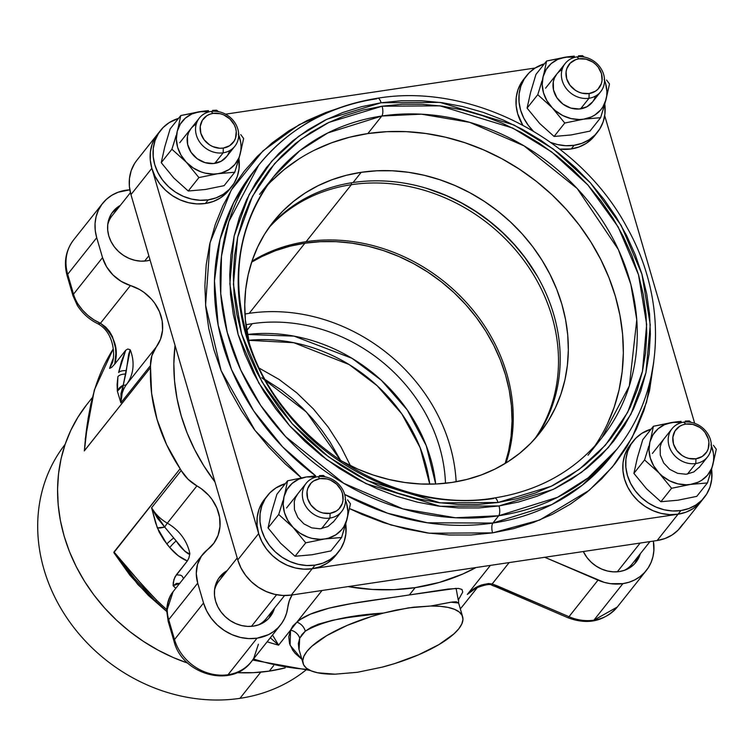 <?xml version="1.0" encoding="UTF-8"?>
<svg xmlns="http://www.w3.org/2000/svg" width="754" height="754" viewBox="0 0 754 754"><rect width="100%" height="100%" fill="white"/><g stroke="black" fill="none" stroke-linecap="round" stroke-linejoin="round"><path stroke-width="1.13" d="M259.583 194.4L273.513 176.87A209.697 182.327 -141.5 0 0 275.926 398.187A209.697 182.327 -141.5 0 0 493.653 498.526A7.559 2.893 81.5 0 1 494.596 497.932A7.559 2.893 81.5 0 1 497.989 502.494L551.24 486.283L579.091 469.488L605.481 445.114L627.667 412.344L642.427 371.486L646.668 324.446L638.506 274.758L618.139 226.897L587.894 184.994L551.476 151.771L512.767 128.076L439.997 105.843L382.108 106.21A7.559 2.893 81.5 0 1 381.797 116.022L421.477 114.184L469.695 122.346L523.955 145.805L577.244 188.585L618.374 249.565L630.844 284.343L636.781 319.8L629.336 385.925L601.937 437.678C575.142 470.694 539.346 490.779 494.549 497.942C397.594 514.888 283.193 444.332 250.573 347.17C229.084 282.712 236.728 225.946 273.513 176.87A209.697 182.327 -141.5 0 1 381.797 116.022L367.867 133.562A209.697 182.327 38.5 0 0 266.878 185.852M535.491 438.131A170.027 147.831 38.5 0 0 527.48 260.865A170.027 147.831 38.5 0 0 353.07 182.543L361.194 172.317L346.19 175.333L331.769 179.81L318.056 185.71L305.21 192.977L293.334 201.544L282.543 211.318L272.957 222.204L264.645 234.108L257.708 246.907L252.204 260.488L248.189 274.71L245.691 289.432L244.748 304.531L245.361 319.847L249.433 343.937A170.027 147.831 -141.5 0 1 273.391 221.648A170.027 147.831 -141.5 0 1 361.194 172.317L353.07 182.543A170.027 147.831 38.5 0 0 269.461 226.869M451.882 482.456A170.027 147.831 -141.5 0 1 339.432 459.931L357.952 469.186L373.315 475.058L388.998 479.506L404.841 482.494L420.713 483.993L436.443 483.974L451.882 482.456A170.027 147.831 -141.5 0 0 539.685 433.116A170.027 147.831 -141.5 0 0 537.734 253.674A170.027 147.831 -141.5 0 0 361.194 172.317L376.632 170.79L392.363 170.781L408.234 172.27L424.087 175.258L439.761 179.706L455.124 185.578L470.025 192.826L484.304 201.356L497.838 211.111L510.486 221.978L522.145 233.863L532.682 246.643L542.003 260.205L550.024 274.418L556.669 289.14L561.862 304.23L565.557 319.536L567.724 334.927L568.337 350.233L567.385 365.332L564.897 380.063L560.872 394.276L555.368 407.857L548.431 420.657L540.128 432.56L530.533 443.456L519.751 453.229L507.876 461.787L495.02 469.054L481.316 474.954L466.886 479.431L451.882 482.456M610.929 456.736L582.39 485.152L551.749 504.614L492.89 523.059A7.559 2.893 -98.5 0 0 492.579 532.88A7.559 2.893 81.5 0 1 492.89 523.059A228.585 198.754 38.5 0 1 344.663 494.445L387.556 513.22L427.367 522.786L492.89 523.059L498.686 515.755L557.545 497.301L588.195 477.838L616.734 449.431A228.585 198.754 -141.5 0 1 498.686 515.755L492.89 523.059A228.585 198.754 38.5 0 0 610.929 456.736L616.734 449.431C664.519 390.77 668.402 300.497 626.876 227.227C579.807 138.943 471.278 82.629 377.66 98.209C328.273 106.06 288.622 128.368 258.716 165.117A228.585 198.754 -141.5 0 1 376.764 98.793A7.559 2.893 81.5 0 1 377.707 98.199A7.559 2.893 81.5 0 1 381.1 102.761L439.987 102.393L514.039 125.013L553.408 149.113L590.467 182.92L621.239 225.55L641.956 274.249L650.259 324.795L645.942 372.655L630.938 414.219L608.355 447.556L581.513 472.362L553.172 489.45L498.997 505.943A7.559 2.893 81.5 0 1 498.686 515.755A228.585 198.754 -141.5 0 1 261.346 406.378A228.585 198.754 -141.5 0 1 258.716 165.117L228.848 221.535L221.488 256.153L220.743 293.626L227.208 332.269L240.809 370.176L260.733 405.482L285.643 436.651L343.73 483.295L402.872 508.856L455.435 517.753L498.686 515.755A7.559 2.893 -98.5 0 0 498.997 505.943L440.1 506.302L366.058 483.682L326.68 459.582L289.63 425.774L258.858 383.155L238.132 334.456L229.838 283.909L234.145 236.049L249.159 194.475L271.742 161.139L298.575 136.342L326.916 119.255L381.1 102.761A7.559 2.893 -98.5 0 0 377.707 98.199M252.91 172.421L233.58 202.788L220.074 239.348L214.456 280.893L218.16 325.247L231.535 369.573L253.674 410.921L282.59 446.849L315.709 475.878A228.585 198.754 38.5 0 1 252.91 172.421L258.716 165.117M492.579 532.88L429.214 533.21L390.949 524.972L349.517 508.592L362.118 514.445L383.456 522.607L405.237 528.79L427.245 532.937L449.28 535.01L471.137 534.991L492.579 532.88L513.417 528.686L533.455 522.465L552.484 514.266L570.335 504.172L586.829 492.287L601.815 478.705L615.132 463.587L626.668 447.056L636.31 429.271L643.954 410.412L649.533 390.666L653.793 361.713L646.555 402.202L632.088 437.65L612.323 467.075L589.251 490.289L539.704 520.034L492.579 532.88M301.298 477.81L255.022 430.459L221.101 370.638L205.578 305.153L210.055 242.647L231.195 190.14L262.948 150.894L299.263 124.636L335.756 109.151L325.747 112.544L306.708 120.744L288.867 130.828L272.364 142.723L257.387 156.295L244.07 171.422L232.534 187.953L222.892 205.738L215.248 224.588L209.659 244.343L206.2 264.795L204.89 285.766L205.738 307.029L208.745 328.405L213.882 349.668L221.092 370.619L230.309 391.062L241.45 410.798L254.4 429.639L269.037 447.395L285.229 463.899L301.298 477.81M682.888 524.049L678.11 530.119L672.068 535.01L664.99 538.526L657.139 540.524L291.28 595.076L282.967 595.481L274.503 594.284L266.228 591.532L258.452 587.328L251.468 581.834L245.55 575.255L240.922 567.847L237.764 559.892L130.951 194.626L129.386 186.436L129.481 178.33L131.215 170.611L134.532 163.571L136.983 160.102M225.54 114.174L535.151 68.011L225.54 114.174M159.282 132.176A45.344 39.425 38.5 0 0 157.765 133.948L136.87 160.253A45.344 39.425 38.5 0 0 130.951 194.626L151.846 168.321A45.344 39.425 -141.5 0 1 157.756 133.948A45.344 39.425 -141.5 0 1 158.34 133.232L155.428 137.266L152.12 144.306L155.428 137.266L157.888 133.807M702.822 499.176L698.996 503.813L692.964 508.705L685.876 512.22L692.945 508.696L698.996 503.813L702.021 500.317A45.344 39.425 -141.5 0 1 701.446 501.061A45.344 39.425 -141.5 0 1 678.034 514.219L312.165 568.761L291.28 595.076L657.139 540.524L678.034 514.219L312.165 568.761L303.853 569.176L295.398 567.979L287.123 565.227L279.338 561.023L272.354 555.519L266.435 548.94L261.817 541.542L258.66 533.587L151.846 168.321L130.951 194.626L237.764 559.892L258.66 533.587L237.764 559.892A45.344 39.425 38.5 0 0 291.28 595.076L312.165 568.761A45.344 39.425 -141.5 0 1 258.66 533.587L151.846 168.321L150.282 160.131L150.366 152.025L152.11 144.306L150.376 152.025L150.291 160.14L151.856 168.321L155.013 176.276L159.631 183.674L165.55 190.253L172.534 195.757L180.319 199.961L188.594 202.713L197.048 203.91L205.361 203.495A45.344 39.425 38.5 0 0 228.782 190.347L231.676 186.69A45.344 39.425 -141.5 0 1 208.264 199.848L205.361 203.495L208.264 199.848L199.951 200.253L191.497 199.065L183.222 196.304L175.437 192.1L168.453 186.606L162.534 180.027L157.916 172.619L154.758 164.674L153.194 156.483L153.279 148.378L155.022 140.659L158.34 133.618L163.109 127.539L169.15 122.657L178.519 118.378A45.344 39.425 -141.5 0 0 160.668 130.301A45.344 39.425 -141.5 0 0 161.186 178.151A45.344 39.425 -141.5 0 0 208.264 199.848L216.115 197.85L223.193 194.334L229.244 189.442L234.013 183.363L237.331 176.332L239.065 168.613L238.943 158.613A45.344 39.425 -141.5 0 1 231.676 186.69M631.937 442.881A45.344 39.425 38.5 0 0 630.419 444.662A45.344 39.425 38.5 0 0 630.947 492.513A45.344 39.425 38.5 0 0 678.016 514.209L680.919 510.552L688.77 508.554L695.848 505.048L701.899 500.156L706.668 494.077L709.985 487.046L711.719 479.327L711.597 469.327A45.344 39.425 -141.5 0 1 704.33 497.404A45.344 39.425 -141.5 0 1 680.919 510.552L678.016 514.209L685.867 512.211L678.034 514.219L657.139 540.524A45.344 39.425 38.5 0 0 680.551 527.366L701.446 501.061M604.699 115.635L694.679 423.324L604.699 115.635M607.356 424.059L614.142 407.32L619.1 389.78L622.182 371.609L623.341 352.995L622.587 334.107L619.92 315.134L615.358 296.247L608.949 277.642L600.768 259.489L590.872 241.959L579.374 225.239L566.377 209.471L552.003 194.805L536.396 181.403L519.704 169.377L502.089 158.849L483.719 149.923L464.775 142.676L445.435 137.19L425.887 133.505L406.321 131.658L386.915 131.677L367.867 133.562L349.366 137.275L331.572 142.808L314.672 150.084M298.82 159.047L284.173 169.603L270.874 181.657M594.68 446.179A209.697 182.327 38.5 0 0 581.928 228.679A209.697 182.327 38.5 0 0 367.867 133.562L381.797 116.022A209.697 182.327 -141.5 0 1 599.524 216.36A209.697 182.327 -141.5 0 1 601.937 437.678L588.007 455.218M273.513 176.87L299.687 150.8L327.802 132.949L381.797 116.022A7.559 2.893 -98.5 0 0 382.108 106.21L328.857 122.421L300.997 139.207L274.616 163.59L252.42 196.36L237.661 237.218L233.429 284.258L241.582 333.937L261.949 381.807L292.194 423.701L328.621 456.933L367.321 480.618L440.1 502.852L497.989 502.494A7.559 2.893 -98.5 0 0 494.596 497.932M498.997 505.943L518.498 502.013L537.253 496.189L555.067 488.517L571.777 479.073L587.215 467.942L601.24 455.237L613.709 441.081L624.5 425.605L633.52 408.96L640.683 391.317L645.905 372.825L649.147 353.683L650.382 334.06L649.58 314.154L646.762 294.145L641.956 274.249L635.207 254.626L626.583 235.493L616.15 217.02L604.029 199.395L590.335 182.77L575.179 167.322L558.733 153.194L541.136 140.517L522.569 129.424L503.21 120.009L483.239 112.374L462.852 106.587L442.249 102.704L421.618 100.763L401.175 100.782L381.1 102.761L361.59 106.682L342.834 112.506L325.021 120.178L308.311 129.622L292.872 140.753L278.857 153.458L266.388 167.614L255.587 183.09L246.567 199.735L239.414 217.388L234.183 235.87L230.941 255.022L229.716 274.644L230.507 294.55L233.325 314.55L238.132 334.456L244.88 354.069L253.514 373.202L263.938 391.675L276.058 409.309L289.762 425.925L304.908 441.382L321.364 455.51L338.951 468.187L357.519 479.28L376.887 488.686L396.849 496.33L417.235 502.117L437.848 506L458.47 507.942L478.922 507.923L498.997 505.943M497.989 502.494L478.253 504.435L458.159 504.454L437.886 502.55L417.631 498.733L397.594 493.041L377.961 485.538L358.932 476.292L340.685 465.378L323.391 452.928L307.217 439.035L292.335 423.852L278.867 407.518L266.944 390.186L256.699 372.024L248.217 353.221L241.582 333.937L236.86 314.38L234.089 294.72L233.306 275.144L234.513 255.86L237.708 237.039L242.835 218.867L249.876 201.525L258.745 185.164L269.357 169.952L281.61 156.04L295.389 143.552L310.563 132.61L326.991 123.326L344.503 115.786L362.928 110.065L382.108 106.21L401.835 104.259L421.938 104.24L442.212 106.144L462.466 109.961L482.503 115.654L502.126 123.156L521.165 132.412L539.412 143.317L556.706 155.776L572.87 169.659L587.762 184.853L601.23 201.186L613.143 218.519L623.388 236.671L631.871 255.483L638.506 274.758L643.228 294.324L645.999 313.984L646.781 333.551L645.575 352.834L642.389 371.656L637.253 389.827L630.221 407.179L621.353 423.531L610.74 438.743L598.478 452.664L584.699 465.152L569.524 476.085L553.106 485.369L535.594 492.909L517.159 498.639L497.989 502.494M268.669 227.991A170.027 147.831 -141.5 0 1 351.364 184.692L306.105 241.685A170.027 147.831 38.5 0 0 251.968 261.195A170.027 147.831 -141.5 0 1 306.105 241.685A170.027 147.831 -141.5 0 1 466.773 302.919A170.027 147.831 -141.5 0 1 506.028 462.947A170.027 147.831 38.5 0 0 466.773 302.919A170.027 147.831 38.5 0 0 306.105 241.685L351.364 184.692A170.027 147.831 38.5 0 0 268.669 227.991M351.43 182.798L351.364 184.692L351.43 182.798M537.451 276.398L524.841 257.397L514.181 244.466L502.4 232.449L489.6 221.459L475.925 211.601L461.476 202.967L446.425 195.654L426.547 188.33A171.912 149.481 -141.5 0 1 537.461 276.416M534.586 439.158A170.027 147.831 38.5 0 0 525.321 262.373A170.027 147.831 38.5 0 0 351.364 184.692A170.027 147.831 -141.5 0 1 525.321 262.373A170.027 147.831 -141.5 0 1 534.586 439.158M640.155 543.059L617.328 571.796L640.155 543.059M624.161 570.42A30.226 26.277 38.5 0 0 632.163 564.001L649.957 541.598M148.84 255.794L144.636 261.091L148.84 255.794M130.433 192.656L112.139 215.691A30.226 26.277 38.5 0 0 107.709 224.918M276.577 594.727L251.459 626.348L276.577 594.727M258.283 624.981A30.226 26.277 38.5 0 0 266.294 618.553L284.578 595.528M237.208 557.979L218.952 580.957A30.226 26.277 38.5 0 0 214.513 590.231M456.142 481.759A170.027 147.831 38.5 0 0 249.197 313.344L304.908 243.193L289.904 246.209L275.474 250.696L261.77 256.596L251.638 262.166A170.027 147.831 -141.5 0 1 304.908 243.193L249.197 313.344A170.027 147.831 38.5 0 0 244.946 314.041M305.672 670.249A166.021 144.353 -141.5 0 1 239.951 698.345A166.021 144.353 38.5 0 0 305.672 670.249M260.761 672.144L239.951 698.345L260.761 672.144M269.301 671.107A173.797 151.12 38.5 0 0 285.219 667.874L269.301 671.107L273.627 665.659L269.301 671.107L253.514 672.662L236.963 672.653A173.797 151.12 38.5 0 0 269.301 671.107M92.092 397.895L86.842 404.502A173.797 151.12 38.5 0 0 187.878 663.171L173.279 657.545L158.057 650.136L143.458 641.418L129.622 631.447L116.691 620.335L104.778 608.186L94.005 595.123L84.467 581.259L76.267 566.735L69.481 551.683L64.175 536.264L60.395 520.609L58.181 504.878L57.558 489.223L58.529 473.795L61.074 458.743L65.183 444.21L70.81 430.327L77.907 417.245L86.39 405.077M85.221 439.431L85.287 438.724M113.873 552.597L180.131 468.705A173.797 151.12 -141.5 0 1 150.536 367.509L84.241 450.911M165.211 610.184L148.34 595.396L129.858 575.17L113.892 552.71L134.429 578.431M117.992 208.321A32.111 27.926 38.5 0 0 111.894 213.099M146.71 260.856A32.111 27.926 -141.5 0 1 113.364 245.493A32.111 27.926 -141.5 0 1 112.996 211.591A32.111 27.926 -141.5 0 1 120.31 205.399L114.721 209.64L111.347 213.947L108.991 218.933L107.765 224.4L107.699 230.14L108.802 235.945L111.045 241.572L114.316 246.822L118.51 251.478L123.458 255.37L128.972 258.349L134.834 260.3L140.819 261.148L146.71 260.856A32.111 27.926 -141.5 0 0 150.112 260.139L146.71 260.856M224.833 573.558A32.111 27.926 38.5 0 0 218.698 578.356M253.523 626.112A32.111 27.926 -141.5 0 1 220.177 610.749A32.111 27.926 -141.5 0 1 219.8 576.848A32.111 27.926 -141.5 0 1 227.152 570.637L221.535 574.897L218.151 579.204L215.804 584.19L214.57 589.656L214.504 595.396L215.616 601.202L217.849 606.829L221.129 612.078L225.314 616.734L230.262 620.627L235.776 623.605L241.638 625.556L247.632 626.404L253.523 626.112A32.111 27.926 -141.5 0 0 270.102 616.8A32.111 27.926 -141.5 0 0 274.494 608.233L271.751 614.444L268.377 618.751L264.098 622.21L259.074 624.698L253.523 626.112M619.364 571.57A32.111 27.926 -141.5 0 1 583.323 551.532L586.97 557.526L591.164 562.192L596.112 566.084L601.626 569.063L607.488 571.014L613.473 571.862L619.364 571.57A32.111 27.926 -141.5 0 0 635.952 562.248A32.111 27.926 -141.5 0 0 640.325 553.719L637.601 559.892L634.218 564.199L629.939 567.668L624.925 570.156L619.364 571.57M67.191 275.964A11.338 3.534 -16.3 0 1 67.7 274.277A45.344 39.425 -141.5 0 1 73.487 240.064M301.845 659.232L290.083 645.207L290.544 630.137L322.024 590.486L296.869 622.163L300.733 619.251L310.441 614.142L329.225 608.12L351.788 603.53L409.356 594.944L415.152 587.639A217.256 188.896 -141.5 0 1 348.094 586.603L372.174 589.43L393.871 589.656L415.152 587.639L409.356 594.944L447.961 589.081L458.47 588.412L461.985 589.468L462.758 592.06L458.272 600.118L456.085 588.356L409.356 594.944C367.132 601.56 314.965 605.839 296.869 622.163A11.338 9.482 -130.3 0 1 305.285 631.173L301.977 634.519L299.715 638.176L298.358 643.473L298.876 649.043L303.08 663.426A83.119 25.89 -16.3 0 1 383.55 613.049L348.282 617.498L332.391 620.306L318.744 624.048L311.223 627.281L305.285 631.173A11.338 9.482 49.7 0 0 296.869 622.163L292.872 625.943L290.544 630.137A11.338 10.085 -155.1 0 1 299.715 638.176L299.055 649.675M646.319 570.476A45.344 39.425 -141.5 0 1 622.898 583.634L629.081 582.211L634.83 579.845L640.023 576.603L644.529 572.559L648.242 567.8L651.079 562.446L652.973 556.622L653.878 550.458L653.379 541.08A45.344 39.425 -141.5 0 1 646.319 570.476L617.3 607.017C603.954 621.56 587.423 625.104 567.705 617.639A11.338 1.668 -66.7 0 0 568.978 616.697L597.997 580.156L568.978 616.697A45.344 39.425 38.5 0 0 593.888 620.174L622.898 583.634A45.344 39.425 -141.5 0 1 597.997 580.156L544.756 557.281L604.143 582.333L610.429 583.662L622.898 583.634L593.888 620.174A45.344 39.425 38.5 0 0 617.3 607.017L593.888 620.174A45.344 39.425 -141.5 0 1 568.978 616.697A11.338 1.668 113.3 0 1 567.687 617.63M203.533 603.011L174.513 639.543A45.344 39.425 38.5 0 0 228.028 674.726L257.039 638.186A45.344 39.425 -141.5 0 1 203.533 603.011L197.718 583.125A37.785 32.856 -141.5 0 1 202.637 554.473A37.785 32.856 -141.5 0 1 207.623 549.572L201.422 556.122L197.539 564.331L196.276 573.558L197.718 583.125L168.698 619.656L197.718 583.125L203.533 603.011L206.681 610.957L211.308 618.365L217.227 624.943L224.211 630.438L231.987 634.651L240.272 637.403L248.726 638.6L257.039 638.186L228.028 674.726A45.344 39.425 38.5 0 0 251.44 661.569C231.648 688.751 182.044 674.623 173.986 641.183A11.338 3.534 -16.3 0 1 174.513 639.543L203.533 603.011M214.975 481.947A192.694 167.548 -141.5 0 1 175.051 345.407L173.844 363.598L174.542 380.949L177.002 398.385L181.186 415.737L187.067 432.843L194.598 449.525L203.684 465.623L214.975 481.947M245.889 324.776A158.689 137.982 -141.5 0 1 252.222 323.683L246.709 330.62L252.222 323.683A158.689 137.982 -141.5 0 1 445.473 483.276M435.68 484.011A158.689 137.982 38.5 0 0 247.387 334.484L294.06 336.133L351.939 358.273L381.373 380.308L407.273 409.969L426.236 445.605L435.68 484.011M429.733 484.162L420.138 447.65L401.797 413.871L377.094 385.671L349.102 364.531L293.768 342.693L248.575 340.308A155.371 135.089 -141.5 0 1 429.733 484.162M350.459 465.736L341.128 447.188L328.282 427.207L313.438 408.998L296.859 392.909L279.046 379.403L259.517 368.31M261.742 377.697L306.492 412.099L340.78 460.694L329.884 441.769L321.581 429.893L312.533 418.724L302.74 408.272L292.42 398.743L281.657 390.223L265.512 379.771M202.637 554.473L173.137 591.636L170.112 596.499L168.029 602.625L167.256 609.383A37.785 32.856 38.5 0 0 168.698 619.656L174.513 639.543A11.338 3.534 163.7 0 0 174.004 641.239M292.213 594.774L289.338 600.684L287.811 607.196A45.344 39.425 -141.5 0 1 280.45 625.028A45.344 39.425 -141.5 0 1 257.039 638.186L268.49 634.642L273.513 631.626L277.924 627.875L281.638 623.445L284.56 618.459L286.633 613.002L287.811 607.196A37.785 32.856 -141.5 0 1 292.1 594.953M495.821 586.744A11.338 1.668 -66.7 0 0 497.112 585.801L492.164 583.964L491.928 585.293L492.164 583.964L509.139 562.588L492.164 583.964L568.978 616.697L497.112 585.801A11.338 1.668 113.3 0 1 495.84 586.753L567.705 617.639M469.356 592.653L467.329 594.425A217.256 188.896 -141.5 0 0 470.703 591.551A217.256 188.896 -141.5 0 1 467.329 594.425C474.662 586.631 482.937 583.144 492.164 583.964L488.469 583.549L481.486 584.953L475.303 588.026L467.329 594.425L490.392 565.387L467.329 594.425L476.132 588.016C485.34 584.557 490.609 583.653 491.928 585.293L495.84 586.753M476.038 567.526A217.256 188.896 -141.5 0 1 415.152 587.639L439.478 582.399L462.513 574.133L476.038 567.526M460.326 608.855A217.256 188.896 38.5 0 0 463.795 604.633L460.326 608.855M458.573 598.544L458.611 603.011L456.255 601.767L452.447 601.984L430.704 606.018L408.442 607.884L383.55 613.049L371.025 616.621L347.151 625.396L326.755 635.613L311.845 646.253L306.925 651.418L303.862 656.3L302.75 660.787L303.598 664.774L306.397 668.138L311.072 670.824L317.509 672.756L335.012 674.18A83.119 25.89 -16.3 0 1 303.08 663.426M462.636 616.772L458.611 603.011L450.873 602.21L430.704 606.018A83.119 25.89 -16.3 0 1 462.636 616.772A83.119 25.89 -16.3 0 1 382.165 667.149L394.691 663.577L418.564 654.802L438.951 644.585L453.87 633.935L458.79 628.779L461.844 623.888L462.965 619.402L462.108 615.424L459.318 612.059L454.643 609.373L448.196 607.441L440.157 606.32L430.704 606.018L413.531 607.196L396.199 610.08L383.55 613.049C348.225 615.33 322.137 621.371 305.285 631.173L299.715 638.176A11.338 10.085 24.9 0 0 290.544 630.137L278.612 645.151L272.524 635.019L278.612 645.151A217.256 188.896 -141.5 0 1 267.152 641.786A217.256 188.896 -141.5 0 0 278.612 645.151L270.328 637.78L278.612 645.151L290.544 630.137L288.763 636.715L289.517 643.53L292.722 650.212L295.219 653.426L301.864 659.25M335.012 674.18L357.273 672.314L382.165 667.149L357.273 672.314L335.012 674.18M258.405 644.227L253.796 658.204A45.344 39.425 -141.5 0 1 250.997 662.116A45.344 39.425 -141.5 0 1 228.028 674.726A45.344 39.425 -141.5 0 1 174.513 639.543L168.698 619.656A11.338 3.534 163.7 0 0 168.17 621.296L173.986 641.183M168.189 621.343A11.338 3.534 -16.3 0 1 168.698 619.656A37.785 32.856 -141.5 0 1 167.256 609.383A11.338 4.647 -179.3 0 0 166.709 610.853A11.338 4.647 0.7 0 1 167.256 609.383L173.1 591.673M183.495 578.591L182.251 576.226L180.668 575.198L176.361 574.802L173.872 579.581L173.147 585.764L176.37 583.436L179.82 583.389M175.814 588.261A217.256 188.896 -141.5 0 1 173.147 585.764L179.697 583.36M173.684 537.96L164.702 527.065A9.444 0.829 119.6 0 1 167.331 523.163A41.564 36.135 -141.5 0 1 189.857 553.738L188.509 554.001L184.956 551.391L173.684 537.96A11.338 0.971 141.9 0 0 166.813 543.973L169.82 547.592C175.258 554.02 181.101 558.478 187.341 560.967L188.868 558.073L189.857 553.738C185.616 552.55 181.045 548.271 176.125 540.901A11.338 1.649 138.6 0 0 169.82 547.592A11.338 1.649 -41.4 0 1 176.125 540.901L164.702 527.065A11.338 3.572 160.1 0 1 157.341 527.913L166.813 543.973A11.338 0.971 -38.1 0 1 173.684 537.96M164.702 527.065L151.592 507.781L157.341 527.913L164.702 527.065L157.35 518.073L151.592 507.781A37.785 32.856 38.5 0 0 167.331 523.163A9.444 0.829 -60.4 0 0 164.702 527.065M84.42 450.769C85.928 428.545 89.387 407.999 94.797 389.149L90.942 403.616L88.077 418.687L84.42 450.769L150.536 367.509L151.62 393.399L157.03 419.347L166.615 444.672L180.131 468.705A217.256 188.896 38.5 0 0 181.186 470.515L188.019 479.195L196.926 485.896A37.785 32.856 -141.5 0 1 181.186 470.515L151.592 507.781A37.785 32.856 38.5 0 0 167.331 523.163L196.926 485.896A41.564 36.135 -141.5 0 1 213.118 544.171A41.564 36.135 -141.5 0 1 207.623 549.572L213.825 543.248L218.029 535.434L219.989 526.594L219.593 517.263L216.86 507.998L211.959 499.346L208.783 495.416L201.205 488.639L196.926 485.896L167.331 523.163A41.564 36.135 38.5 0 1 189.857 553.738L188.868 558.073L187.341 560.967L178.255 555.736L169.82 547.592L164.004 540.175L159.179 532.117L155.588 522.88L151.592 507.781L181.186 470.515A217.256 188.896 -141.5 0 1 180.131 468.705L114.005 551.966L144.872 588.054L156.455 600.005A217.256 188.896 38.5 0 0 166.747 609.562M176.361 574.802L187.341 560.967L174.909 577.027L173.269 582.493L173.147 585.764M253.504 658.968A217.256 188.896 38.5 0 0 308.273 669.439M94.797 389.149A11.338 5.297 -162.9 0 0 94.335 390.016A11.338 5.297 17.1 0 1 94.797 389.149A217.256 188.896 -141.5 0 1 113.251 348.913A217.256 188.896 38.5 0 0 94.797 389.149M96.719 237.736A45.344 39.425 -141.5 0 1 102.629 203.363A45.344 39.425 -141.5 0 1 129.839 189.82L118.076 192.251L111.856 195.258L106.399 199.329L101.884 204.343L98.425 210.159L96.126 216.596L95.061 223.476L95.258 230.592L96.719 237.736L67.7 274.277L96.719 237.736L102.535 257.623L96.719 237.736M102.629 203.363L73.609 239.904A45.344 39.425 38.5 0 0 67.7 274.277L73.515 294.164L102.535 257.623L73.515 294.164L67.7 274.277A11.338 3.534 163.7 0 0 67.172 275.907L72.997 295.804A11.338 3.534 -16.3 0 1 73.515 294.164A11.338 3.534 163.7 0 0 73.006 295.851M77.389 305.54A11.338 2.111 -32.1 0 1 77.954 303.985A37.785 32.856 -141.5 0 1 73.515 294.164A37.785 32.856 38.5 0 0 77.954 303.985L82.516 310.111L87.945 315.455L94.033 319.903L100.452 323.277L130.423 285.54A37.785 32.856 -141.5 0 1 102.535 257.623L106.568 266.803L112.912 274.899L121.064 281.308L130.423 285.54A41.564 36.135 -141.5 0 1 156.295 346.944L126.7 384.21A9.444 4.665 36.6 0 1 123.232 385.247L130.206 349.762L127.728 349.027L125.72 350.252L118.623 372.514A11.338 4.684 11.2 0 1 126.333 370.629L128.651 354.314L130.206 349.762A41.564 36.135 -141.5 0 1 126.7 384.21A37.785 32.856 38.5 0 0 120.894 402.815L120.979 393.701L123.232 385.247A9.444 4.665 -143.4 0 0 126.7 384.21A41.564 36.135 38.5 0 0 130.206 349.762L127.728 349.027L125.72 350.252L114.74 364.078C119.113 348.64 114.354 335.04 100.452 323.277C91.272 319.272 83.769 312.844 77.954 303.985A11.338 2.111 147.9 0 0 77.389 305.54M97.417 323.513A11.338 5.071 -64 0 0 100.452 323.277A11.338 5.071 116 0 1 97.417 323.513M72.997 295.804L77.37 305.511C82.61 313.523 89.311 319.536 97.473 323.541C114.712 332.373 115.249 356.849 112.101 363.428L109.584 368.395L111.79 367.273L114.74 364.078L111.79 367.273L109.584 368.395A217.256 188.896 -141.5 0 1 113.175 358.593A217.256 188.896 -141.5 0 0 109.584 368.395L112.129 363.334M117.36 391.203L120.894 402.815L123.232 385.247L117.36 391.203A11.338 9.237 -10.4 0 1 123.232 385.247L125.739 374.022A11.338 5.429 -171.4 0 0 117.888 376.689L117.36 391.203L117.096 384.578L117.888 376.689A11.338 5.429 8.6 0 1 125.739 374.022L126.333 370.629A11.338 4.684 -168.8 0 0 118.623 372.514L121.441 361.439L125.72 350.252L114.74 364.078L115.852 353.551L115.513 348.009L112.525 336.849L109.622 331.619L105.607 326.972L100.452 323.277L130.423 285.54L139.641 289.564L143.91 292.326L151.46 299.121L154.617 303.061L159.49 311.732L162.176 321.006L162.534 330.327L160.536 339.159L156.295 346.944L126.7 384.21A37.785 32.856 38.5 0 0 120.894 402.815L117.36 391.203M150.489 365.549L120.894 402.815L150.489 365.549A37.785 32.856 -141.5 0 1 156.295 346.944L151.893 355.634L150.489 365.549A217.256 188.896 38.5 0 0 150.536 367.509A217.256 188.896 -141.5 0 1 150.489 365.549M634.736 563.662L638.007 556.64A32.111 27.926 38.5 0 1 634.736 563.662M268.886 618.214L272.166 611.155A32.111 27.926 38.5 0 1 268.886 618.214M223.495 574.36L219.207 577.828M116.681 209.103L112.403 212.571M156.455 600.005A11.338 0.679 134.5 0 0 155.663 601.277A11.338 0.679 -45.5 0 1 156.455 600.005C140.678 583.417 126.531 567.404 114.005 551.966L113.873 552.286M156.087 601.108A11.338 0.679 -45.5 0 1 155.663 601.277L166.709 611.494M166.709 611.353L137.888 584.557L115.079 553.69L134.174 578.13M65.127 444.37A166.021 144.353 38.5 0 0 67.851 619.317A166.021 144.353 38.5 0 0 239.951 698.345A166.021 144.353 -141.5 0 1 67.851 619.317A166.021 144.353 -141.5 0 1 65.127 444.37M304.908 243.193A170.027 147.831 -141.5 0 1 465.18 304.003A170.027 147.831 -141.5 0 1 505.152 463.484L508.601 450.939L511.099 436.208L512.041 421.118L511.429 405.803L509.27 390.421L505.566 375.106L500.373 360.016L493.738 345.304L485.717 331.091L476.396 317.528L465.849 304.739L454.2 292.854L441.542 281.987L428.018 272.241L413.729 263.702L398.838 256.464L383.475 250.592L367.792 246.134L351.948 243.156L336.077 241.657L320.346 241.676L304.908 243.193M576.904 56.908L578.997 58.821A19.029 16.541 -141.5 0 1 601.456 73.59A19.029 16.541 -141.5 0 1 589.147 93.534L588.997 98.265A22.667 19.708 38.5 0 0 603.662 74.505A22.667 19.708 38.5 0 0 576.904 56.908A22.667 19.708 -141.5 0 1 600.448 67.756A22.667 19.708 -141.5 0 1 600.702 91.686A22.667 19.708 -141.5 0 1 588.997 98.265L580.599 108.84L588.997 98.265A22.667 19.708 -141.5 0 1 565.462 87.417A22.667 19.708 -141.5 0 1 565.198 63.487A22.667 19.708 -141.5 0 1 576.904 56.908A22.667 19.708 38.5 0 0 562.248 80.678A22.667 19.708 38.5 0 0 588.997 98.265L589.147 93.534L582.107 93.204L578.638 92.045L575.368 90.282L569.958 85.211L566.688 78.774L566.075 71.932L566.801 68.689L570.194 63.185L575.707 59.66L578.997 58.821L586.037 59.151L592.776 62.073L595.707 64.382L598.186 67.144L601.456 73.59L602.069 80.424L601.343 83.666L597.95 89.17L595.415 91.225L589.147 93.534A19.029 16.541 -141.5 0 1 566.688 78.774A19.029 16.541 -141.5 0 1 578.997 58.821L576.904 56.908M683.718 422.165L685.81 424.078A19.029 16.541 -141.5 0 1 708.26 438.847A19.029 16.541 -141.5 0 1 695.951 458.79L695.81 463.522A22.667 19.708 38.5 0 0 710.475 439.761A22.667 19.708 38.5 0 0 683.718 422.165A22.667 19.708 -141.5 0 1 707.252 433.013A22.667 19.708 -141.5 0 1 707.516 456.943A22.667 19.708 -141.5 0 1 695.81 463.522L687.412 474.096L695.81 463.522A22.667 19.708 -141.5 0 1 672.266 452.673A22.667 19.708 -141.5 0 1 672.012 428.743A22.667 19.708 -141.5 0 1 683.718 422.165A22.667 19.708 38.5 0 0 669.052 445.934A22.667 19.708 38.5 0 0 695.81 463.522L695.951 458.79L688.92 458.46L685.443 457.301L682.181 455.539L676.762 450.468L673.501 444.031L672.879 437.188L675 430.996L679.543 426.396L682.511 424.917L685.81 424.078L692.841 424.408L699.58 427.329L702.511 429.639L704.999 432.4L708.26 438.847L708.92 442.278L708.157 448.922L706.762 451.872L702.219 456.481L695.951 458.79A19.029 16.541 -141.5 0 1 673.501 444.031A19.029 16.541 -141.5 0 1 685.81 424.078L683.718 422.165M317.868 476.716L319.96 478.63A19.029 16.541 -141.5 0 1 342.42 493.389A19.029 16.541 -141.5 0 1 330.111 513.333L329.96 518.064A22.667 19.708 38.5 0 0 344.625 494.304A22.667 19.708 38.5 0 0 317.868 476.716A22.667 19.708 -141.5 0 1 341.411 487.565A22.667 19.708 -141.5 0 1 341.666 511.485A22.667 19.708 -141.5 0 1 329.96 518.064L321.562 528.639L329.96 518.064A22.667 19.708 -141.5 0 1 306.426 507.216A22.667 19.708 -141.5 0 1 306.162 483.295A22.667 19.708 -141.5 0 1 317.868 476.716A22.667 19.708 38.5 0 0 303.202 500.477A22.667 19.708 38.5 0 0 329.96 518.064L330.111 513.333L323.07 513.012L319.602 511.853L316.331 510.09L310.921 505.02L307.651 498.573L307.038 491.74L307.764 488.498L311.157 482.994L313.692 480.939L319.96 478.63L327 478.96L330.469 480.109L336.67 484.191L341.091 490.053L342.42 493.389L343.032 500.232L342.307 503.474L338.914 508.969L336.378 511.024L330.111 513.333A19.029 16.541 -141.5 0 1 307.651 498.573A19.029 16.541 -141.5 0 1 319.96 478.63L317.868 476.716M211.063 111.46L213.156 113.373A19.029 16.541 -141.5 0 1 235.606 128.133A19.029 16.541 -141.5 0 1 223.297 148.076L223.156 152.808A22.667 19.708 38.5 0 0 237.821 129.047A22.667 19.708 38.5 0 0 211.063 111.46A22.667 19.708 -141.5 0 1 234.598 122.308A22.667 19.708 -141.5 0 1 234.862 146.229A22.667 19.708 -141.5 0 1 223.156 152.808L214.758 163.382L223.156 152.808A22.667 19.708 -141.5 0 1 199.612 141.959A22.667 19.708 -141.5 0 1 199.358 118.039A22.667 19.708 -141.5 0 1 211.063 111.46A22.667 19.708 38.5 0 0 196.398 135.22A22.667 19.708 38.5 0 0 223.156 152.808L223.297 148.076L219.81 148.255L212.788 146.596L209.527 144.834L204.108 139.763L200.847 133.317L200.225 126.483L202.345 120.291L206.888 115.682L209.857 114.212L213.156 113.373L220.187 113.703L223.665 114.853L229.857 118.934L234.287 124.796L235.606 128.133L236.266 131.573L235.502 138.208L234.108 141.168L229.565 145.767L223.297 148.076A19.029 16.541 -141.5 0 1 200.847 133.317A19.029 16.541 -141.5 0 1 213.156 113.373L211.063 111.46M596.018 133.92L592.182 138.557L586.141 143.439L579.063 146.955L571.212 148.953L559.704 149.103A45.344 39.425 38.5 0 0 571.212 148.953A45.344 39.425 38.5 0 0 594.623 135.795L597.526 132.148A45.344 39.425 -141.5 0 1 574.114 145.296L571.212 148.953L574.114 145.296L565.802 145.71L557.338 144.514L550.788 142.468A45.344 39.425 -141.5 0 0 574.114 145.296L581.956 143.298L589.044 139.792L595.085 134.9L599.854 128.821L603.181 121.79L604.915 114.071L604.783 104.071A45.344 39.425 -141.5 0 1 597.526 132.148M533.238 131.036L528.384 125.475L523.757 118.067L520.599 110.122L519.035 101.941L519.129 93.826L520.863 86.107L524.181 79.076L528.959 72.997L535.001 68.105L544.369 63.836A45.344 39.425 -141.5 0 0 526.518 75.749A45.344 39.425 -141.5 0 0 533.238 131.036M525.123 77.624A45.344 39.425 38.5 0 0 523.615 79.406A45.344 39.425 38.5 0 0 522.739 125.107L517.696 113.779L516.141 105.588L516.226 97.483L517.96 89.764L521.278 82.723L523.728 79.255M160.668 130.301L157.765 133.948A45.344 39.425 38.5 0 0 158.293 181.808A45.344 39.425 38.5 0 0 205.361 203.495L213.212 201.497L220.291 197.991L226.341 193.099L230.168 188.472M266.087 497.433A45.344 39.425 38.5 0 0 264.579 499.205A45.344 39.425 38.5 0 0 265.097 547.065A45.344 39.425 38.5 0 0 312.175 568.752A45.344 39.425 38.5 0 0 335.587 555.604L338.489 551.947A45.344 39.425 -141.5 0 1 315.078 565.104L312.175 568.752L315.078 565.104L306.765 565.509L298.301 564.322L290.026 561.56L282.25 557.357L275.267 551.862L269.348 545.283L264.72 537.875L261.563 529.93L259.998 521.74L260.092 513.634L261.827 505.915L265.144 498.875L269.923 492.796L275.964 487.913L285.332 483.634A45.344 39.425 -141.5 0 0 267.482 495.557A45.344 39.425 -141.5 0 0 268 543.408A45.344 39.425 -141.5 0 0 315.078 565.104L322.919 563.106L330.007 559.591L336.048 554.699L340.817 548.62L344.135 541.589L345.879 533.87L345.747 523.87A45.344 39.425 -141.5 0 1 338.489 551.947M264.692 499.063L262.241 502.532L258.924 509.563L257.189 517.282L257.105 525.397L258.66 533.578L261.817 541.532L266.445 548.931L272.364 555.51L279.348 561.014L287.123 565.217L295.408 567.969L303.862 569.166L312.175 568.752L320.026 566.754L327.104 563.247L333.145 558.356L336.972 553.728M630.542 444.511L628.091 447.98L624.774 455.02L623.03 462.739L622.945 470.845L624.51 479.035L627.667 486.98L632.286 494.388L638.204 500.967L645.188 506.462L652.973 510.675L661.249 513.427L669.703 514.624L678.016 514.209A45.344 39.425 38.5 0 0 701.437 501.052L704.33 497.404M680.919 510.552L672.606 510.967L664.151 509.77L655.876 507.018L648.091 502.814L641.107 497.31L635.188 490.731L630.57 483.323L627.413 475.378L625.848 467.197L625.933 459.082L627.677 451.363L630.994 444.332L635.763 438.253L641.805 433.362L651.173 429.092A45.344 39.425 -141.5 0 0 633.322 441.005A45.344 39.425 -141.5 0 0 633.841 488.865A45.344 39.425 -141.5 0 0 680.919 510.552M595.434 96.126A22.667 19.708 -141.5 0 1 559.647 101.177A22.667 19.708 -141.5 0 1 562.079 69.632M604.529 80.376A34.005 29.566 -141.5 0 1 605.99 99.66L609.496 83.986L605.99 99.66L602.936 106.823L600.665 109.952L594.821 115.042L591.353 116.917L583.624 119.179L600.627 117.681L605.99 99.66A34.005 29.566 -141.5 0 1 583.624 119.179L564.755 123.025L554.086 136.465L571.127 134.957L589.958 131.111L600.627 117.681L579.496 119.518L571.042 118.585L562.842 115.588L555.434 110.715L552.192 107.681A34.005 29.566 -141.5 0 1 543.116 76.663L544.181 72.459L543.116 76.663A34.005 29.566 -141.5 0 1 565.491 57.153L546.622 60.999L544.181 72.459L546.622 60.999L535.953 74.429L530.571 92.488L527.084 108.124L537.753 94.684L552.192 107.681L564.755 123.025L583.624 119.179A34.005 29.566 -141.5 0 1 552.192 107.681L546.895 100.668L543.493 92.799L542.201 84.608L543.116 76.663L546.179 69.509L551.165 63.619L557.753 59.406L565.491 57.153A34.005 29.566 -141.5 0 1 575.349 57.21L565.491 57.153L569.986 56.55L546.622 60.999L535.953 74.429M574.303 56.116L569.986 56.55L574.303 56.116M582.484 55.655L578.469 55.824L582.484 55.655L584.293 57.097L582.484 55.655M604.171 79.519L605.622 83.534L606.904 91.715L606.725 95.749L604.802 104.024L600.627 117.681L589.958 131.111M606.574 80.047L609.496 83.986L606.574 80.047M556.838 74.015L554.444 78.03L553.304 81.79L553.493 89.896L556.886 97.737L562.974 104.118L570.816 108.076L579.232 109L586.932 106.748L592.757 101.677M539.233 90.046L537.753 94.684L552.192 107.681L564.755 123.025L554.086 136.465L539.657 123.468L527.084 108.124L537.753 94.684L540.627 85.494L539.233 90.046M541.928 81.027L540.627 85.494L541.928 81.027M229.584 150.668A22.667 19.708 -141.5 0 1 193.797 155.72A22.667 19.708 -141.5 0 1 196.228 124.174M238.679 134.928A34.005 29.566 -141.5 0 1 240.149 154.202L243.646 138.538L240.149 154.202L238.877 157.916L234.814 164.495L228.98 169.593L221.751 172.855L217.774 173.722L234.777 172.223L240.149 154.202A34.005 29.566 -141.5 0 1 217.774 173.722L198.915 177.576L188.246 191.007L205.276 189.499L224.108 185.663L234.777 172.223L213.646 174.061L205.201 173.137L201.035 171.884L193.156 167.916L186.342 162.233A34.005 29.566 -141.5 0 1 177.275 131.215L178.34 127.011L177.275 131.215A34.005 29.566 -141.5 0 1 199.64 111.696L180.772 115.541L178.34 127.011L180.772 115.541L170.102 128.981L164.73 147.03L161.243 162.666L171.903 149.235L186.342 162.233L198.915 177.576L217.774 173.722A34.005 29.566 -141.5 0 1 186.342 162.233L181.054 155.211L177.642 147.341L176.361 139.16L177.275 131.215L180.329 124.052L185.324 118.171L191.912 113.948L199.64 111.696A34.005 29.566 -141.5 0 1 209.499 111.752L199.64 111.696L204.136 111.102L180.772 115.541L170.102 128.981M208.462 110.659L204.136 111.102L208.462 110.659M216.643 110.197L212.619 110.367L216.643 110.197L218.453 111.639L216.643 110.197M238.321 134.071L240.696 142.167L241.063 146.267L240.875 150.3L238.952 158.576L234.777 172.223L224.108 185.663M240.733 134.589L243.646 138.538L240.733 134.589M190.998 128.566L188.604 132.572L187.463 136.333L187.652 144.438L191.045 152.28L197.124 158.66L204.975 162.619L213.391 163.543L221.092 161.299L226.907 156.219M173.382 144.598L171.903 149.235L186.342 162.233L198.915 177.576L188.246 191.007L173.816 178.019L161.243 162.666L171.903 149.235L174.787 140.037L173.382 144.598M176.078 135.579L174.787 140.037L176.078 135.579M345.492 500.185A34.005 29.566 -141.5 0 1 346.953 519.459L350.45 503.795L346.953 519.459L343.899 526.622L341.628 529.751L335.784 534.85L328.565 538.111L324.588 538.978L341.59 537.479L346.953 519.459A34.005 29.566 -141.5 0 1 324.588 538.978L305.719 542.833L295.05 556.264L312.09 554.755L330.921 550.92L341.59 537.479L320.459 539.317L312.005 538.394L307.839 537.14L299.969 533.172L293.155 527.489A34.005 29.566 -141.5 0 1 284.079 496.471L285.144 492.268L284.079 496.471A34.005 29.566 -141.5 0 1 306.444 476.952L287.585 480.798L285.144 492.268L287.585 480.798L276.916 494.238L271.534 512.286L268.047 527.923L278.716 514.492L293.155 527.489L305.719 542.833L324.588 538.978A34.005 29.566 -141.5 0 1 293.155 527.489L287.858 520.467L284.456 512.597L283.165 504.417L284.079 496.471L287.142 489.308L292.128 483.427L298.716 479.205L306.444 476.952A34.005 29.566 -141.5 0 1 316.312 477.009L306.444 476.952L287.585 480.798L276.916 494.238M315.266 475.915L310.95 476.358L315.266 475.915M323.447 475.454L319.423 475.623L323.447 475.454L325.257 476.896L323.447 475.454M345.134 499.327L346.586 503.333L347.867 511.523L347.688 515.557L345.766 523.832L341.59 537.479L330.921 550.92M347.537 499.845L350.45 503.795L347.537 499.845M297.802 493.823L295.408 497.829L294.267 501.589L294.456 509.695L297.849 517.536L303.937 523.917L311.779 527.875L320.196 528.799L327.896 526.556L333.72 521.476M280.196 509.855L278.716 514.492L293.155 527.489L305.719 542.833L295.05 556.264L280.62 543.276L268.047 527.923L278.716 514.492L281.591 505.293L280.196 509.855M282.891 500.835L281.591 505.293L282.891 500.835M711.333 445.633A34.005 29.566 -141.5 0 1 712.803 464.916L716.3 449.243L712.803 464.916L711.531 468.63L707.469 475.209L701.625 480.298L698.166 482.174L690.428 484.436L707.431 482.937L712.803 464.916A34.005 29.566 -141.5 0 1 690.428 484.436L671.569 488.281L660.9 501.721L677.931 500.213L696.762 496.368L707.431 482.937L686.3 484.775L677.855 483.842L669.646 480.845L662.238 475.972L658.996 472.937A34.005 29.566 -141.5 0 1 649.929 441.929L650.994 437.716L649.929 441.929A34.005 29.566 -141.5 0 1 672.295 422.41L653.426 426.255L650.994 437.716L653.426 426.255L642.757 439.686L637.384 457.744L633.897 473.38L644.557 459.94L658.996 472.937L671.569 488.281L690.428 484.436A34.005 29.566 -141.5 0 1 658.996 472.937L653.709 465.925L650.297 458.055L649.015 449.865L649.929 441.929L652.983 434.766L657.978 428.875L664.566 424.662L672.295 422.41A34.005 29.566 -141.5 0 1 682.153 422.466L672.295 422.41L676.79 421.806L653.426 426.255L642.757 439.686M681.116 421.373L676.79 421.806L681.116 421.373M689.297 420.911L685.273 421.081L689.297 420.911L691.107 422.353L689.297 420.911M710.975 444.785L713.35 452.881L713.718 456.971L713.529 461.005L711.606 469.28L707.431 482.937L696.762 496.368M713.388 445.303L716.3 449.243L713.388 445.303M663.652 439.271L661.258 443.286L660.118 447.047L660.306 455.152L663.699 462.994L669.778 469.374L677.629 473.333L686.046 474.257L693.746 472.004L699.561 466.933M646.037 455.303L644.557 459.94L658.996 472.937L671.569 488.281L660.9 501.721L646.47 488.724L633.897 473.38L644.557 459.94L647.441 450.751L646.037 455.303M648.732 446.283L647.441 450.751L648.732 446.283M73.609 239.904C65.664 250.545 63.515 262.543 67.172 275.907M280.45 625.028L251.44 661.569M477.565 587.291L463.795 604.633M168.17 621.296L166.709 610.778C167.011 602.889 169.15 596.499 173.128 591.636M113.241 348.885L94.335 390.007L85.259 439.007M252.647 660.042L310.365 670.513M134.089 578.035L155.663 601.277M600.702 91.686L592.267 102.308M565.198 63.487L545.576 88.199M707.516 456.943L699.081 467.565M672.012 428.743L652.389 453.456M341.666 511.485L333.23 522.117M306.162 483.295L286.539 507.998M234.862 146.229L226.426 156.86M199.358 118.039L179.735 142.742M523.615 79.406L526.518 75.749M264.579 499.205L267.482 495.557M630.419 444.662L633.322 441.005"/></g></svg>
